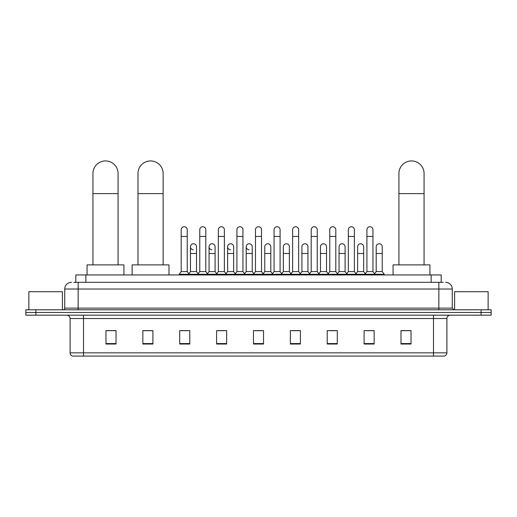 <?xml version="1.0" encoding="UTF-8"?>
<svg xmlns="http://www.w3.org/2000/svg" width="517" height="517" viewBox="0 0 517 517"><rect width="100%" height="100%" fill="white"/><g stroke="black" fill="none" stroke-linecap="round" stroke-linejoin="round"><path stroke-width="0.78" d="M75.805 282.321L75.805 274.941L441.195 274.941L441.195 282.321M73.944 282.321L443.211 282.321M73.789 282.321L78.145 282.321L78.145 289.022L64.735 289.022L64.735 308.132A1.674 1.674 0 0 1 63.061 309.806M71.443 282.321A6.702 6.702 0 0 0 64.735 289.022M445.557 282.321A6.702 6.702 0 0 1 452.265 289.022L452.265 308.132L453.939 309.806M35.906 309.806L25.85 309.806L25.85 312.488L35.906 312.488L25.85 312.488L25.85 315.17L35.906 315.17L35.906 312.488L481.094 312.488L35.906 312.488L35.906 309.806L481.094 309.806L481.094 312.488L491.15 312.488L481.094 312.488L481.094 315.17L35.906 315.17M481.094 315.17L491.15 315.17L491.15 309.806L481.094 309.806M446.901 352.853C446.804 354.455 446.003 355.528 444.484 356.071L433.492 356.071L433.492 352.853L446.901 352.853L446.901 318.524A3.354 3.354 0 0 1 450.249 315.17M433.492 356.071L72.516 356.071A3.354 3.354 0 0 1 70.099 352.853L70.099 318.524C69.905 316.488 68.787 315.37 66.751 315.17M411.028 344.031L411.028 330.622L400.972 330.622L400.972 344.031L411.028 344.031M374.153 344.031L374.153 330.622L364.097 330.622L364.097 344.031L374.153 344.031M337.278 344.031L337.278 330.622L327.222 330.622L327.222 344.031L337.278 344.031M300.403 344.031L300.403 330.622L290.347 330.622L290.347 344.031L300.403 344.031M116.028 344.031L116.028 330.622L105.972 330.622L105.972 344.031L116.028 344.031M152.903 344.031L152.903 330.622L142.847 330.622L142.847 344.031L152.903 344.031M189.778 344.031L189.778 330.622L179.722 330.622L179.722 344.031L189.778 344.031M226.653 344.031L226.653 330.622L216.597 330.622L216.597 344.031L226.653 344.031M263.528 344.031L263.528 330.622L253.472 330.622L253.472 344.031L263.528 344.031M329.432 330.693L336.14 330.693M366.579 330.693L373.28 330.693M218.006 330.693L224.708 330.693M180.86 330.693L187.568 330.693M292.292 330.693L298.994 330.693M255.146 330.693L261.854 330.693M152.903 330.693L142.847 330.693M116.028 330.693L105.972 330.693M411.028 330.693L400.972 330.693M62.389 309.806L62.389 291.704L28.868 291.704L28.868 309.806M92.931 264.885L92.931 173.505A12.57 12.57 0 0 1 105.5 160.929A12.57 12.57 0 0 1 118.07 173.505A12.57 12.57 0 0 0 105.5 160.929M118.07 264.885L118.07 173.505M123.938 274.941L123.938 264.885L87.063 264.885L87.063 274.941M137.987 264.885L137.987 173.505A12.57 12.57 0 0 1 150.557 160.929A12.57 12.57 0 0 1 163.126 173.505A12.57 12.57 0 0 0 150.557 160.929M163.126 264.885L163.126 173.505M168.994 274.941L168.994 264.885L132.119 264.885L132.119 274.941M398.93 264.885L398.93 173.505A12.57 12.57 0 0 1 411.5 160.929A12.57 12.57 0 0 1 424.069 173.505A12.57 12.57 0 0 0 411.5 160.929M424.069 264.885L424.069 173.505M429.937 274.941L429.937 264.885L393.062 264.885L393.062 274.941M181.196 236.456L187.232 236.456L187.232 271.593L181.196 271.593L181.196 229.755A3.018 3.018 0 0 1 184.401 226.743A3.018 3.018 0 0 1 187.232 229.755A3.018 3.018 0 0 0 184.401 226.743M181.196 271.593L179.186 274.275L179.186 274.941M187.232 271.593L189.241 274.275L179.186 274.275M199.769 271.593L199.769 236.456L205.805 236.456L205.805 271.593L199.769 271.593L197.759 274.275L189.241 274.275L189.241 274.941M199.769 236.456L199.769 229.755A3.018 3.018 0 0 1 202.974 226.743A3.018 3.018 0 0 1 205.805 229.755A3.018 3.018 0 0 0 202.974 226.743M205.805 271.593L207.815 274.275L197.759 274.275L197.759 274.941M218.342 271.593L218.342 236.456L224.372 236.456L224.372 271.593L218.342 271.593L216.326 274.275L207.815 274.275L207.815 274.941M218.342 236.456L218.342 229.755A3.018 3.018 0 0 1 221.547 226.743A3.018 3.018 0 0 1 224.372 229.755A3.018 3.018 0 0 0 221.547 226.743M224.372 271.593L226.388 274.275L216.326 274.275L216.326 274.941M236.909 271.593L236.909 236.456L242.945 236.456L242.945 271.593L236.909 271.593L234.899 274.275L226.388 274.275L226.388 274.941M236.909 236.456L236.909 229.755A3.018 3.018 0 0 1 240.121 226.743A3.018 3.018 0 0 1 242.945 229.755A3.018 3.018 0 0 0 240.121 226.743M242.945 271.593L244.955 274.275L234.899 274.275L234.899 274.941M255.482 271.593L255.482 236.456L261.518 236.456L261.518 271.593L255.482 271.593L253.472 274.275L244.955 274.275L244.955 274.941M255.482 236.456L255.482 229.755A3.018 3.018 0 0 1 258.687 226.743A3.018 3.018 0 0 1 261.518 229.755A3.018 3.018 0 0 0 258.687 226.743M261.518 271.593L263.528 274.275L253.472 274.275L253.472 274.941M274.055 271.593L274.055 236.456L280.091 236.456L280.091 271.593L274.055 271.593L272.045 274.275L263.528 274.275L263.528 274.941M274.055 236.456L274.055 229.755A3.018 3.018 0 0 1 277.261 226.743A3.018 3.018 0 0 1 280.091 229.755A3.018 3.018 0 0 0 277.261 226.743M280.091 271.593L282.101 274.275L272.045 274.275L272.045 274.941M292.628 271.593L292.628 236.456L298.658 236.456L298.658 271.593L292.628 271.593L290.612 274.275L282.101 274.275L282.101 274.941M292.628 236.456L292.628 229.755A3.018 3.018 0 0 1 295.834 226.743A3.018 3.018 0 0 1 298.658 229.755A3.018 3.018 0 0 0 295.834 226.743M298.658 271.593L300.674 274.275L290.612 274.275L290.612 274.941M311.195 271.593L311.195 236.456L317.231 236.456L317.231 271.593L311.195 271.593L309.185 274.275L300.674 274.275L300.674 274.941M311.195 236.456L311.195 229.755A3.018 3.018 0 0 1 314.407 226.743A3.018 3.018 0 0 1 317.231 229.755A3.018 3.018 0 0 0 314.407 226.743M317.231 271.593L319.241 274.275L309.185 274.275L309.185 274.941M329.768 271.593L329.768 236.456L335.804 236.456L335.804 271.593L329.768 271.593L327.759 274.275L319.241 274.275L319.241 274.941M329.768 236.456L329.768 229.755A3.018 3.018 0 0 1 332.974 226.743A3.018 3.018 0 0 1 335.804 229.755A3.018 3.018 0 0 0 332.974 226.743M335.804 271.593L337.814 274.275L327.759 274.275L327.759 274.941M348.342 271.593L348.342 236.456L354.378 236.456L354.378 271.593L348.342 271.593L346.332 274.275L337.814 274.275L337.814 274.941M348.342 236.456L348.342 229.755A3.018 3.018 0 0 1 351.547 226.743A3.018 3.018 0 0 1 354.378 229.755A3.018 3.018 0 0 0 351.547 226.743M354.378 271.593L356.387 274.275L346.332 274.275L346.332 274.941M366.915 271.593L366.915 236.456L372.951 236.456L372.951 271.593L366.915 271.593L364.905 274.275L356.387 274.275L356.387 274.941M366.915 236.456L366.915 229.755A3.018 3.018 0 0 1 370.12 226.743A3.018 3.018 0 0 1 372.951 229.755A3.018 3.018 0 0 0 370.12 226.743M372.951 271.593L374.961 274.275L364.905 274.275L364.905 274.941M382.231 271.593L382.231 253.485L376.202 253.485L376.202 271.593L382.231 271.593L384.247 274.275L374.961 274.275L374.961 274.941M193.306 249.795A3.018 3.018 0 0 1 190.482 246.783A3.018 3.018 0 0 1 193.688 243.772A3.018 3.018 0 0 1 196.518 246.783L196.518 253.485L190.482 253.485L190.482 246.783M196.518 253.485L196.518 271.593L190.482 271.593L190.482 253.485M190.482 271.593L188.854 273.758M196.518 271.593L198.14 273.758M211.88 249.795A3.018 3.018 0 0 1 209.055 246.783A3.018 3.018 0 0 1 212.261 243.772A3.018 3.018 0 0 1 215.085 246.783L215.085 253.485L209.055 253.485L209.055 246.783M215.085 253.485L215.085 271.593L209.055 271.593L209.055 253.485M209.055 271.593L207.427 273.758M215.085 271.593L216.713 273.758M230.453 249.795A3.018 3.018 0 0 1 227.622 246.783A3.018 3.018 0 0 1 230.834 243.772A3.018 3.018 0 0 1 233.658 246.783L233.658 253.485L227.622 253.485L227.622 246.783M233.658 253.485L233.658 271.593L227.622 271.593L227.622 253.485M227.622 271.593L226 273.758M233.658 271.593L235.287 273.758M249.026 249.795A3.018 3.018 0 0 1 246.195 246.783A3.018 3.018 0 0 1 249.401 243.772A3.018 3.018 0 0 1 252.231 246.783L252.231 253.485L246.195 253.485L246.195 246.783M252.231 253.485L252.231 271.593L246.195 271.593L246.195 253.485M246.195 271.593L244.573 273.758M252.231 271.593L253.86 273.758M264.769 246.783A3.018 3.018 0 0 1 267.974 243.772A3.018 3.018 0 0 1 270.805 246.783L270.805 253.485L264.769 253.485L264.769 246.783M270.805 253.485L270.805 271.593L264.769 271.593L264.769 253.485M264.769 271.593L263.14 273.758M270.805 271.593L272.427 273.758M283.342 246.783A3.018 3.018 0 0 1 286.547 243.772A3.018 3.018 0 0 1 289.378 246.783L289.378 253.485L283.342 253.485L283.342 246.783M289.378 253.485L289.378 271.593L283.342 271.593L283.342 253.485M283.342 271.593L281.713 273.758M289.378 271.593L291 273.758M301.915 246.783A3.018 3.018 0 0 1 305.12 243.772A3.018 3.018 0 0 1 307.945 246.783L307.945 253.485L301.915 253.485L301.915 246.783M307.945 253.485L307.945 271.593L301.915 271.593L301.915 253.485M301.915 271.593L300.287 273.758M307.945 271.593L309.573 273.758M320.482 246.783A3.018 3.018 0 0 1 323.694 243.772A3.018 3.018 0 0 1 326.518 246.783L326.518 253.485L320.482 253.485L320.482 246.783M326.518 253.485L326.518 271.593L320.482 271.593L320.482 253.485M320.482 271.593L318.86 273.758M326.518 271.593L328.146 273.758M339.055 246.783A3.018 3.018 0 0 1 342.26 243.772A3.018 3.018 0 0 1 345.091 246.783L345.091 253.485L339.055 253.485L339.055 246.783M345.091 253.485L345.091 271.593L339.055 271.593L339.055 253.485M339.055 271.593L337.433 273.758M345.091 271.593L346.713 273.758M357.628 246.783A3.018 3.018 0 0 1 360.834 243.772A3.018 3.018 0 0 1 363.664 246.783L363.664 253.485L357.628 253.485L357.628 246.783M363.664 253.485L363.664 271.593L357.628 271.593L357.628 253.485M357.628 271.593L356 273.758M363.664 271.593L365.286 273.758M376.202 253.485L376.202 246.783A3.018 3.018 0 0 1 379.407 243.772A3.018 3.018 0 0 1 382.231 246.783L382.231 253.485M376.202 271.593L374.573 273.758M384.247 274.275L384.247 274.941M488.132 309.806L488.132 291.704L454.611 291.704L454.611 309.806M85.861 282.321L85.861 274.941M431.139 282.321L431.139 274.941M78.145 309.806L78.145 308.132L452.265 308.132M64.735 308.132L78.145 308.132L78.145 289.022L438.855 289.022L438.855 309.806M452.265 289.022L438.855 289.022L438.855 282.321M433.492 315.17L433.492 318.524L70.099 318.524M446.901 318.524L433.492 318.524L433.492 352.853L83.508 352.853L83.508 356.071M70.099 352.853L83.508 352.853L83.508 315.17M263.528 343.566L253.472 343.566M226.653 343.566L216.597 343.566M189.778 343.566L179.722 343.566M152.903 343.566L142.847 343.566M116.028 343.566L105.972 343.566M300.403 343.566L290.347 343.566M337.278 343.566L327.222 343.566M374.153 343.566L364.097 343.566M411.028 343.566L400.972 343.566M92.931 193.617L118.07 193.617M137.987 193.617L163.126 193.617M398.93 193.617L424.069 193.617M187.232 236.456L187.232 229.755M205.805 236.456L205.805 229.755M224.372 236.456L224.372 229.755M242.945 236.456L242.945 229.755M261.518 236.456L261.518 229.755M280.091 236.456L280.091 229.755M298.658 236.456L298.658 229.755M317.231 236.456L317.231 229.755M335.804 236.456L335.804 229.755M354.378 236.456L354.378 229.755M372.951 236.456L372.951 229.755"/></g></svg>
